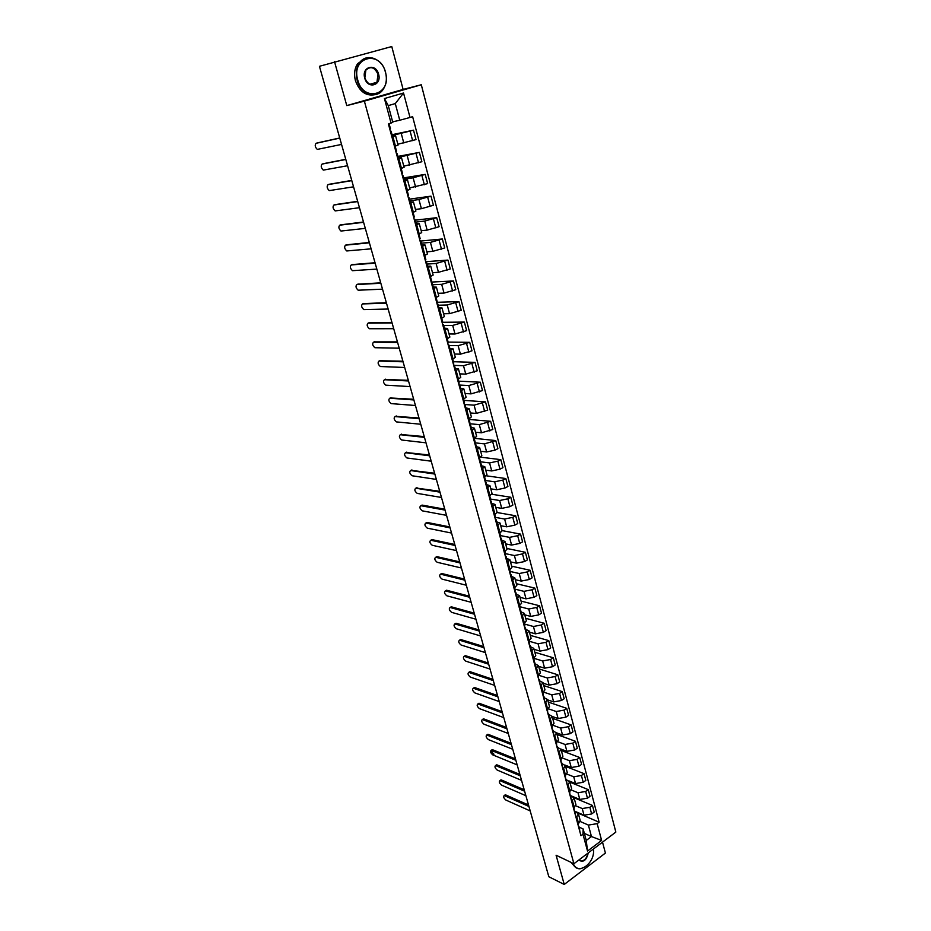 <?xml version="1.0" encoding="UTF-8"?>
<svg xmlns="http://www.w3.org/2000/svg" width="931" height="931" viewBox="0 0 931 931"><rect width="100%" height="100%" fill="white"/><g stroke="black" fill="none" stroke-linecap="round" stroke-linejoin="round"><path stroke-width="1.4" d="M564.244 884.45L556.086 855.228L573.915 863.735L615.845 832.081L421.289 84.756L403.123 89.423L391.765 46.55L319.438 66.299L548.825 876.746L564.244 884.45L605.406 853.064L602.508 842.136M334.508 61.644L346.786 105.61L364.37 101.142L573.915 863.735M575.009 811.332L584.028 815.207L591.639 813.962L594.211 812.076L592.442 805.431L589.87 807.305L582.236 808.55L575.858 805.85M575.067 811.564L578.384 813.764L576.778 816.859L578.582 823.551L580.188 820.432L578.419 813.903M578.582 823.551L577.825 824.098M574.055 797.739L592.442 805.431M576.778 816.859L576.021 817.418M570.773 795.691L579.804 799.45L587.449 798.193L590.033 796.319L588.252 789.616L585.669 791.466L578 792.747L571.471 790.058M573.543 808.248L575.917 804.617L574.148 798.03M569.865 782.156L588.252 789.616M570.796 795.749L574.101 797.89L571.715 801.498M569.097 780.946L575.533 783.565L583.213 782.273L585.82 780.422L584.028 773.649L581.421 775.5L573.729 776.791L567.026 774.115M569.213 792.246L571.622 788.662L569.83 782.005M565.617 766.422L584.028 773.649M566.479 779.794L569.784 781.877L567.363 785.438M565.07 765.107L571.238 767.528L578.954 766.213L581.572 764.374L579.757 757.543L577.127 759.37L569.411 760.697L562.522 758.032M564.838 776.105L567.282 772.567L565.466 765.852M561.346 750.549L579.757 757.543M562.126 763.688L565.431 765.713L562.987 769.239M560.869 749.059L566.898 751.34L574.636 750.002L577.278 748.187L575.451 741.297L572.809 743.113L565.059 744.451L557.948 741.798M560.439 759.824L562.894 756.321L561.067 749.536M557.029 734.536L575.451 741.297M557.727 747.43L561.032 749.408L558.553 752.876M556.552 732.837L562.522 735.013L570.296 733.651L572.949 731.847L571.099 724.9L568.445 726.692L560.66 728.065L553.305 725.412M555.993 743.38L558.484 739.936L556.633 733.081M552.665 718.383L571.099 724.9M553.293 731.033L556.598 732.953L554.096 736.374M551.501 726.785L554.015 723.387L552.153 716.463L558.1 718.534L565.908 717.149L568.585 715.369L566.723 708.34L564.035 710.12L556.226 711.517L548.592 708.875M548.278 702.079L566.723 708.34M548.825 714.484L552.118 716.346L549.593 719.721M547.684 699.891L553.642 701.904L561.474 700.496L564.174 698.727L562.289 691.64L559.589 693.409L551.746 694.829L543.797 692.187M546.962 710.039L549.523 706.687L547.637 699.705M543.844 685.623L562.289 691.64M544.309 697.785L547.603 699.577L545.042 702.905M543.18 683.191L549.15 685.123L557.006 683.691L559.717 681.934L557.832 674.789L555.109 676.534L547.23 677.977L538.933 675.336M542.401 693.141L544.972 689.836L543.076 682.784M539.363 669.028L557.832 674.789M539.747 680.922L543.041 682.667L540.446 685.938M538.642 666.34L544.6 668.19L552.502 666.724L555.225 664.99L553.317 657.775L550.582 659.497L542.668 660.975L533.963 658.333M537.781 676.081L540.387 672.834L538.467 665.712M534.848 652.27L553.317 657.775M535.15 663.908L538.432 665.595L535.814 668.819M534.057 649.326L540.027 651.095L547.952 649.605L550.698 647.883L548.766 640.609L546.008 642.309L538.071 643.81L529.006 641.191M533.126 658.857L535.767 655.668L533.824 648.465M530.286 635.361L548.766 640.609M530.507 646.742L533.789 648.348L531.135 651.525M529.425 632.161L535.395 633.836L543.355 632.324L546.125 630.624L544.17 623.27L541.4 624.957L533.428 626.493L524.351 624.003M528.412 641.482L531.089 638.34L529.134 631.067M525.689 618.3L544.17 623.27M525.817 629.403L529.099 630.95L526.411 634.069M524.758 614.832L530.728 616.415L538.712 614.879L541.505 613.203L539.538 605.778L536.745 607.443L528.738 609.002L519.661 606.651M523.664 623.933L526.376 620.849L524.397 613.506M521.046 601.089L539.538 605.778M521.081 611.911L524.362 613.389L521.651 616.45M520.033 597.341L526.015 598.831L534.033 597.271L536.85 595.607L534.86 588.113L532.043 589.765L524.002 591.348L514.924 589.137M518.881 606.209L521.616 603.183L519.614 595.77M516.356 583.702L534.86 588.113M516.309 594.246L519.579 595.665L516.833 598.668M515.274 579.687L521.255 581.084L529.308 579.489L532.136 577.848L530.135 570.284L527.295 571.913L519.23 573.531L510.153 571.459M514.04 588.334L516.81 585.355L514.785 577.86M511.631 566.164L530.135 570.284M511.491 576.417L514.762 577.767L511.98 580.711M510.467 561.859L516.449 563.174L524.537 561.544L527.388 559.927L525.363 552.292L522.5 553.898L514.401 555.539L505.324 553.608M509.152 570.272L511.957 567.363L509.909 559.787M506.86 548.464L525.363 552.292M506.615 558.414L509.885 559.694L507.069 562.58M505.614 543.867L511.596 545.077L519.719 543.425L522.594 541.83L520.545 534.115L517.671 535.709L509.536 537.373L500.447 535.593M504.218 552.036L507.058 549.185L504.998 541.539M502.042 530.589L520.545 534.115M501.704 540.236L504.963 541.446L502.123 544.274M500.727 525.701L506.697 526.818L514.855 525.131L517.752 523.548L515.693 515.774L512.783 517.333L504.614 519.033L495.536 517.403M499.237 533.626L502.112 530.845L500.028 523.117M497.154 512.539L515.693 515.774M496.747 521.884L500.005 523.024L497.119 525.794M495.781 507.36L501.751 508.373L509.944 506.662L512.865 505.102L510.782 497.247L507.849 498.795L499.644 500.517L490.567 499.051M494.21 515.041L497.107 512.318L495.013 504.509M491.952 494.28L510.782 497.247M491.731 503.357L494.989 504.416L492.068 507.127M490.788 488.845L496.758 489.753L504.986 488.007L507.93 486.471L505.824 478.534L502.868 480.059L494.64 481.816L485.423 480.489M489.136 496.27L492.068 493.605L489.939 485.726M486.459 475.822L505.824 478.534M486.68 484.644L489.915 485.633L486.971 488.275M485.749 470.143L491.719 470.946L499.982 469.177L502.938 467.665L500.82 459.646L497.841 461.148L489.578 462.94L480.024 461.729M484.004 477.312L486.971 474.717L484.83 466.745M480.675 457.179L500.82 459.646M481.571 465.756L484.807 466.664L481.816 469.236M480.652 451.267L486.634 451.966L494.92 450.162L497.91 448.672L495.758 440.572L484.457 443.878L474.67 442.807M478.825 458.168L481.827 455.631L479.663 447.59M474.577 438.35L495.758 440.572M476.404 446.682L479.64 447.508L476.614 450.01M475.508 432.205L481.49 432.787L492.825 429.494L490.66 421.312L479.302 424.617L469.503 423.733M473.588 438.838L476.637 436.371L474.449 428.237M469.049 419.439L490.66 421.312M471.202 427.41L474.426 428.155L471.365 430.599M470.318 412.945L476.3 413.422L487.693 410.117L485.505 401.866L474.088 405.171L464.29 404.473M468.305 419.311L471.389 416.913L469.177 408.686M463.894 400.388L485.505 401.866M465.942 407.953L469.154 408.616L466.059 410.99M465.081 393.499L471.051 393.871L482.502 390.555L480.291 382.21L468.817 385.539L459.565 385.05M462.975 399.585L466.094 397.258L463.847 388.949M458.692 381.151L480.291 382.21M460.624 388.297L463.836 388.879L460.694 391.171M459.786 373.866L465.756 374.122L477.266 370.794L475.043 362.368L463.498 365.697L454.433 365.394M457.575 379.662L460.74 377.404L458.471 369.013M453.444 361.717L475.043 362.368M455.259 368.443L458.459 368.944L455.282 371.166M454.444 354.036L460.414 354.164L471.982 350.836L469.724 342.329L458.133 345.669L449.068 345.541M452.129 359.529L455.329 357.353L453.048 348.869M448.137 342.096L469.724 342.329M449.836 348.392L453.025 348.811L449.813 350.952M449.033 333.996L455.003 334.008L466.64 330.668L464.36 322.079L452.699 325.419L443.645 325.478M446.636 339.198L449.871 337.092L447.555 328.515M442.772 322.289L464.36 322.079M444.355 328.131L447.543 328.457L444.285 330.528M443.587 313.759L449.545 313.654L461.241 310.302L458.936 301.621L447.217 304.984L438.164 305.228M441.073 318.658L444.355 316.633L442.016 307.963M437.07 301.667L436.651 302.307L458.936 301.621M438.827 307.672L442.004 307.905L438.71 309.907M438.07 293.323L444.029 293.09L455.783 289.727L453.467 280.964L441.69 284.327L432.636 284.758M435.464 297.897L438.78 295.953L436.418 287.19M431.181 282.093L453.467 280.964M433.241 287.004L436.406 287.144L433.066 289.052M432.508 272.678L438.466 272.306L450.278 268.943L447.927 260.086L436.092 263.461L427.038 264.09M429.785 276.938L433.148 275.064L430.762 266.208M425.665 261.692L447.927 260.086M427.585 266.115L430.75 266.161L427.364 268M426.875 251.812L432.834 251.323L444.715 247.937L442.341 238.988L430.436 242.374L421.394 243.2M424.059 255.746L427.457 253.965L425.048 245.004M420.8 241.024L442.341 238.988M421.883 245.016L425.036 244.969L421.615 246.715M421.196 230.737L427.143 230.108L439.095 226.722L436.697 217.679L424.722 221.066L415.692 222.102M418.263 234.333L421.708 232.634L419.264 223.58L415.796 225.209M415.168 220.193L436.697 217.679M416.122 223.696L419.264 223.545M415.459 209.44L421.406 208.684L433.415 205.286L430.995 196.15L418.95 199.548L409.931 200.782M412.41 212.699L415.901 211.093L413.434 201.934L409.908 203.482M409.477 199.153L430.995 196.15M410.292 202.155L413.422 201.899M409.652 187.922L427.666 183.616L425.223 174.388L413.12 177.798L404.101 179.252M406.486 190.832L410.024 189.307L407.534 180.055L403.973 181.51M403.728 177.891L425.223 174.388M404.403 180.381L407.522 180.032M403.786 166.184L421.871 161.726L419.392 152.393L398.212 157.479M400.516 168.732L404.101 167.301L401.575 157.944L397.968 159.317M397.921 156.408L419.392 152.393M398.456 158.375L401.564 157.921M397.863 144.212L416.006 139.603L413.504 130.177L392.265 135.484M394.465 146.4L398.096 145.061L395.547 135.589L391.893 136.88M392.056 134.704L413.504 130.177M392.451 136.147L395.547 135.577M584.354 833.385L591.464 836.562L588.392 825.075L580.188 821.491M579.303 827.24L583.155 828.951L586.251 840.449L591.464 836.562L601.612 840.437L587.519 851.062L582.969 834.199L583.155 828.951M392.649 121.833L399.748 120.239L395.291 103.574L388.285 105.622L392.789 122.345L388.413 124.009L580.967 835.689L582.969 834.199M391.09 123.195L384.433 98.546L403.53 93.019L410.012 117.469L399.748 120.239M588.392 825.075L597.167 823.656L599.133 822.201L412.631 116.666L410.012 117.469M597.167 823.656L601.612 840.437M421.289 84.756L364.37 101.142M403.123 89.423L346.786 105.61M578.023 813.112L599.133 822.201M587.519 851.062L586.251 840.449M395.291 103.574L403.53 93.019M388.285 105.622L384.433 98.546M578.349 823.714L578.454 826.414M504.683 795.225L505.731 794.934L528.529 805.012M578.64 826.146L578.919 828.125M579.245 827.031L579.897 831.755M528.936 806.455L504.195 795.563C503.101 796.633 503.671 798.135 505.917 800.066L530.193 810.924M574.066 807.864L574.183 810.622M500.366 780.294L501.413 779.98L524.211 789.791M574.357 810.377L574.648 812.344M574.986 811.262L575.637 815.998M524.619 791.199L499.9 780.62C498.772 781.691 499.342 783.204 501.611 785.147L525.887 795.702M569.749 791.874L569.865 794.678M496.025 765.235L497.061 764.91L519.87 774.429M570.028 794.457L570.342 796.424M570.68 795.353L571.343 800.113M520.254 775.802L495.56 765.538C494.408 766.632 494.978 768.156 497.259 770.1L521.546 780.364M588.252 852.901C586.483 860.395 583.318 862.781 578.745 860.081M578.919 859.953L581.561 861.07C584.924 860.384 586.984 857.8 587.729 853.296M575.94 867.669L570.843 862.269M580.094 868.832C576.568 868.821 574.055 866.912 572.577 863.095M573.217 863.398C577.651 876.094 595.584 863.084 593.419 849.014M385.457 72.327C380.162 49.343 350.778 57 357.725 79.985C363.497 103.108 392.265 94.729 385.457 72.327M357.143 80.147C355.537 73.735 356.236 68.103 359.25 63.261C365.895 52.357 382.304 58.211 385.55 72.304C387.156 78.902 386.342 84.628 383.106 89.469C376.485 99.652 360.565 94.147 357.143 80.147M378.603 74.224C382.024 85.489 367.559 89.597 364.731 78.053C361.275 66.636 375.891 62.714 378.603 74.224M364.836 78.018C368.117 85.117 372.144 86.548 376.927 82.312L378.021 74.387C374.739 67.218 370.689 65.81 365.86 70.151L364.836 78.018M375.228 94.625C366.162 96.452 359.564 91.785 355.421 80.625C353.815 74.224 354.525 68.615 357.527 63.773L365.255 58.281M565.385 775.732L565.513 778.595M493.977 754.203C491.673 752.248 491.114 750.712 492.29 749.618L515.483 758.928M565.664 778.397L565.99 780.353M566.339 779.294L567.002 784.077M515.867 760.29L491.184 750.339C490.009 751.445 490.567 752.97 492.871 754.936L517.159 764.875M560.974 759.44L561.125 762.361M487.227 734.722L488.251 734.373L511.061 743.299M561.265 762.186L561.602 764.142M561.963 763.094L562.627 767.889M511.433 744.625L486.773 735.013C485.575 736.118 486.133 737.666 488.449 739.633L512.748 749.257M556.529 743.008L556.691 745.987M482.758 719.267L483.783 718.907L506.592 727.53M556.819 745.824L557.18 747.779M557.541 746.755L558.204 751.561M506.964 728.833L482.328 719.547C481.094 720.675 481.653 722.223 483.992 724.202L508.279 733.5M552.048 726.424L552.223 729.45M478.266 703.685L479.29 703.312L502.088 711.621M552.327 729.322L552.711 731.266M553.084 730.253L553.747 735.083M502.449 712.902L477.847 703.952C476.579 705.093 477.138 706.652 479.488 708.642L503.787 717.615M547.521 709.678L547.707 712.774M473.739 687.962L474.74 687.578L497.55 695.573M547.8 712.657L548.196 714.589M548.58 713.6L549.243 718.453M497.899 696.819L473.32 688.218C472.029 689.371 472.576 690.942 474.95 692.943L499.249 701.578M542.948 692.78L543.145 695.934M469.166 672.112L470.167 671.717L492.965 679.374M543.227 695.841L544.018 696.737L543.646 697.773M544.041 696.795L544.705 701.671M493.314 680.608L468.759 672.357C467.443 673.509 467.979 675.091 470.376 677.105L494.664 685.402M538.339 675.72L538.549 678.932M464.546 656.111L465.547 655.703L488.344 663.047M538.607 678.874L539.433 679.77L539.061 680.794M539.456 679.839L540.12 684.727M488.682 664.234L464.162 656.343C462.812 657.519 463.347 659.113 465.756 661.138L490.043 669.075M534.103 660.486L534.417 663.652M459.891 639.969L460.88 639.562L483.678 646.556M535.686 666.328L535.488 667.632M484.004 647.732L459.518 640.191C458.133 641.378 458.669 642.995 461.101 645.02L485.388 652.608M529.425 643.205L529.739 646.358M455.201 623.689L456.178 623.27L478.965 629.926M531.019 649.093L530.821 650.362M479.29 631.067L454.828 623.91C453.42 625.108 453.944 626.726 456.399 628.762L480.687 635.989M524.712 625.748L524.49 626.982M450.464 607.268L451.43 606.837L474.216 613.145M524.514 627.04L525.421 627.936L525.014 628.902M526.318 631.695L526.108 632.94M474.531 614.251L450.104 607.466C448.672 608.688 449.184 610.317 451.663 612.365L475.939 619.231M519.94 608.129L519.719 609.34M445.693 590.696L446.647 590.254L469.422 596.212M519.754 609.456L520.662 610.329L520.243 611.271M521.569 614.134L521.348 615.356M469.724 597.295L445.344 590.894C443.878 592.116 444.39 593.757 446.88 595.817L471.144 602.31M515.134 590.347L514.901 591.522M440.875 573.973L441.725 573.508L464.592 579.129M514.948 591.709L515.855 592.558L515.425 593.478M516.775 596.41L516.542 597.597M464.883 580.176L440.538 574.159C439.036 575.405 439.537 577.057 442.062 579.129L466.315 585.238M510.281 572.39L510.037 573.531M436.011 557.11L436.942 556.645L459.705 561.882M510.107 573.799L511.003 574.613L510.572 575.509M511.934 578.512L511.689 579.664M459.995 562.894L435.685 557.285C434.149 558.542 434.649 560.206 437.186 562.289L461.439 568.003M505.382 554.259L505.126 555.376M431.1 540.085L431.996 539.608L454.782 544.484M505.219 555.714L506.103 556.494L505.661 557.366M507.046 560.439L506.801 561.568M455.061 545.461L430.785 540.248C429.226 541.516 429.726 543.204 432.275 545.298L456.516 550.617M500.424 535.965L500.156 537.047M426.154 522.908L427.073 522.431L449.813 526.911M500.273 537.455L501.157 538.199L500.703 539.049M502.112 542.203L501.856 543.285M450.08 527.854L425.851 523.059C424.257 524.351 424.745 526.05 427.317 528.156L451.547 533.067M495.432 517.473L495.152 518.532M421.173 505.545L422.069 505.091L444.797 509.187M495.28 519.009L496.165 519.731L495.699 520.557M497.131 523.781L496.863 524.84M445.053 510.095L420.835 505.719C419.241 507.034 419.73 508.745 422.313 510.851L446.531 515.355M490.381 498.818L490.09 499.831M416.145 488.03L439.723 491.289M490.241 500.401L491.114 501.076L490.649 501.879M492.103 505.172L491.824 506.208M439.979 492.162L415.773 488.205C414.19 489.555 414.679 491.277 417.228 493.383L441.48 497.468M485.284 479.977L484.981 480.955M411.071 470.353L434.614 473.227M485.156 481.595L486.029 482.235L485.54 483.014M487.029 486.389L486.727 487.39M434.847 474.065L410.676 470.539C409.093 471.912 409.57 473.646 412.107 475.753L436.371 479.418M480.14 460.938L479.826 461.892M405.963 452.501L429.459 455.003M480.024 462.614L480.885 463.219L480.396 463.975M481.897 467.432L481.583 468.386M429.68 455.806L405.52 452.71C403.938 454.107 404.415 455.853 406.94 457.971L431.216 461.206M474.95 441.725L474.624 442.632M400.796 434.498L424.245 436.592M474.833 443.435L475.683 444.006L475.194 444.739M476.719 448.276L476.393 449.196M424.466 437.361L400.318 434.719C398.747 436.127 399.213 437.896 401.726 440.014L426.002 442.819M469.701 422.313L469.352 423.186M395.594 416.32L418.985 418.007M469.596 424.07L470.446 424.606L469.934 425.316M471.482 428.923L471.156 429.819M419.194 418.741L395.07 416.553C393.51 417.996 393.964 419.776 396.455 421.906L420.754 424.245M464.394 402.704L464.045 403.542M390.333 397.968L413.678 399.259M464.301 404.52L465.139 405.02L464.627 405.695M466.198 409.384L465.849 410.245M413.876 399.946L389.763 398.224C388.215 399.69 388.669 401.482 391.148 403.612L415.447 405.509M459.041 382.909L458.669 383.7M385.027 379.452L408.313 380.314M458.96 384.771L459.798 385.225L459.262 385.876M460.868 389.658L460.508 390.461M408.5 380.965L384.422 379.72C382.874 381.21 383.328 383.025 385.783 385.155L410.094 386.586M453.63 362.904L453.257 363.66M379.685 360.763L402.902 361.193M453.56 364.812L454.386 365.231L453.851 365.86M455.48 369.723L455.096 370.491M403.076 361.81L379.022 361.042C377.486 362.555 377.928 364.382 380.372 366.523L404.682 367.477M448.172 342.701L447.776 343.423M374.285 341.886L397.444 341.886M448.114 344.656L448.928 345.04L448.37 345.634M450.034 349.579L449.638 350.324M397.595 342.457L373.575 342.177C372.039 343.725 372.481 345.576 374.902 347.717L399.224 348.182M442.644 322.289L442.237 322.964M368.827 322.848L391.916 322.394M442.597 324.302L443.412 324.64L442.842 325.198M444.529 329.237L444.122 329.935M392.067 322.917L368.071 323.15C366.546 324.721 366.989 326.583 369.386 328.736L393.708 328.701M363.323 303.611L386.353 302.703M437.035 303.727L437.838 304.03L437.267 304.565M438.978 308.696L438.559 309.348M386.481 303.192L362.52 303.925C360.995 305.531 361.437 307.405 363.823 309.569L388.134 309.034M431.437 280.825L431.006 281.43M357.772 284.199L380.721 282.826M431.414 282.954L432.205 283.199L431.623 283.711M433.357 287.935L432.927 288.54M380.849 283.268L356.91 284.525C355.398 286.154 355.828 288.051 358.191 290.216L382.513 289.169M352.162 264.59L375.042 262.751M425.735 261.948L426.526 262.158L425.921 262.647M375.146 263.147L351.243 264.939C349.742 266.592 350.172 268.512 352.523 270.677L376.834 269.106M346.507 244.806L369.304 242.467M419.997 240.745L420.777 240.908L420.16 241.35M369.398 242.828L345.529 245.156C344.039 246.843 344.458 248.775 346.786 250.951L371.097 248.833M340.793 224.825L363.497 221.997M414.19 219.309L414.958 219.425L414.342 219.832M363.59 222.3L339.757 225.186C338.267 226.896 338.686 228.851 341.002 231.039L365.313 228.374M335.02 204.645L357.644 201.305M408.337 197.64L409.093 197.709L408.453 198.094M357.725 201.561L333.926 205.018C332.448 206.763 332.867 208.73 335.16 210.918L359.459 207.706M329.202 184.268L351.732 180.416M402.413 175.75L403.158 175.773L402.518 176.122M351.79 180.626L328.038 184.641C326.572 186.421 326.979 188.411 329.26 190.611L353.547 186.817M323.325 163.693L345.762 159.306M396.42 153.627L397.165 153.603L396.501 153.918M345.808 159.469L322.091 164.077C320.636 165.893 321.044 167.894 323.301 170.105L347.577 165.73M317.378 142.909L339.722 137.986M390.38 131.271L391.113 131.19L390.426 131.48M339.757 138.102L316.086 143.304C314.643 145.143 315.05 147.179 317.296 149.391L341.549 144.421M401.273 133.599L403.798 143.025M407.231 155.814L409.733 165.136M413.12 177.798L415.598 187.026M418.95 199.548L421.406 208.684M424.722 221.066L427.143 230.108M430.436 242.374L432.834 251.323M436.092 263.461L438.466 272.306M441.69 284.327L444.029 293.09M447.217 304.984L449.545 313.654M452.699 325.419L455.003 334.008M458.133 345.669L460.414 354.164M463.498 365.697L465.756 374.122M468.817 385.539L471.051 393.871M474.088 405.171L476.3 413.422M479.302 424.617L481.49 432.787M484.457 443.878L486.634 451.966M489.578 462.94L491.719 470.946M494.64 481.816L496.758 489.753M499.644 500.517L501.751 508.373M504.614 519.033L506.697 526.818M509.536 537.373L511.596 545.077M514.401 555.539L516.449 563.174M519.23 573.531L521.255 581.084M524.002 591.348L526.015 598.831M528.738 609.002L530.728 616.415M533.428 626.493L535.395 633.836M538.071 643.81L540.027 651.095M542.668 660.975L544.6 668.19M547.23 677.977L549.15 685.123M551.746 694.829L553.642 701.904M556.226 711.517L558.1 718.534M560.66 728.065L562.522 735.013M565.059 744.451L566.898 751.34M569.411 760.697L571.238 767.528M573.729 776.791L575.533 783.565M578 792.747L579.804 799.45M582.236 808.55L584.028 815.207M398.957 158.992L401.494 168.418M404.95 181.184L407.464 190.506M410.885 203.133L413.376 212.361M416.762 224.86L419.218 233.984M422.569 246.354L425.013 255.385M428.318 267.628L430.727 276.565M434.009 288.68L436.395 297.524M439.641 309.523L442.004 318.274M445.216 330.144L447.555 338.803M450.732 350.556L453.048 359.133M456.19 370.759L458.483 379.243M461.601 390.764L463.871 399.166M466.955 410.559L469.201 418.88M472.25 430.169L474.473 438.408M477.498 449.58L479.698 457.738M482.689 468.793L484.876 476.87M487.832 487.821L489.997 495.816M492.93 506.673L495.071 514.587M497.969 525.328L500.098 533.172M502.973 543.809L505.068 551.571M507.919 562.103L509.99 569.795M512.818 580.234L514.878 587.845M517.671 598.179L519.707 605.72M522.477 615.961L524.49 623.433M527.237 633.58L529.239 640.982M531.95 651.025L533.928 658.357M536.617 668.307L538.584 675.569M541.248 685.425L543.192 692.617M545.834 702.393L547.765 709.515M550.372 719.197L552.281 726.261M554.876 735.851L556.773 742.845M559.333 752.353L561.207 759.277M563.755 768.692L565.617 775.57M568.131 784.891L569.981 791.711M572.472 800.951L574.299 807.701M392.894 136.566L395.466 146.086M416.052 153.475L418.531 162.82M421.906 175.505L424.361 184.745M427.69 197.291L430.134 206.449M433.427 218.855L435.836 227.909M439.106 240.198L441.48 249.159M444.715 261.32L447.078 270.188M450.278 282.221L452.606 291.007M455.771 302.912L458.087 311.606M461.217 323.394L463.51 332.006M466.617 343.679L468.875 352.186M471.947 363.742L474.193 372.179M477.231 383.619L479.453 391.963M482.467 403.286L484.655 411.549M487.646 422.767L489.811 430.948M492.767 442.05L494.92 450.162M497.841 461.148L499.982 469.177M502.868 480.059L504.986 488.007M507.849 498.795L509.944 506.662M512.783 517.333L514.855 525.131M517.671 535.709L519.719 543.425M522.5 553.898L524.537 561.544M527.295 571.913L529.308 579.489M532.043 589.765L534.033 597.271M536.745 607.443L538.712 614.879M541.4 624.957L543.355 632.324M546.008 642.309L547.952 649.605M550.582 659.497L552.502 666.724M555.109 676.534L557.006 683.691M559.589 693.409L561.474 700.496M564.035 710.12L565.908 717.149M568.445 726.692L570.296 733.651M572.809 743.113L574.636 750.002M577.127 759.37L578.954 766.213M581.421 775.5L583.213 782.273M585.669 791.466L587.449 798.193M589.87 807.305L591.639 813.962M410.129 131.224L412.642 140.662M504.649 795.679L505.731 794.934M500.331 780.725L501.413 779.98M495.967 765.643L497.061 764.91M491.568 750.433L492.674 749.711M487.134 735.094L488.251 734.373M482.665 719.628L483.783 718.907M478.162 704.022L479.29 703.312M473.611 688.288L474.74 687.578M469.015 672.415L470.167 671.717M464.394 656.402L465.547 655.703M459.716 640.237L460.88 639.562M455.015 623.945L456.178 623.27M450.255 607.501L451.43 606.837M445.46 590.917L446.647 590.254M440.631 574.183L441.818 573.531M435.743 557.297L436.942 556.645M430.82 540.259L432.031 539.619M427.061 522.431L425.851 523.059L427.073 522.431M420.835 505.719L422.069 505.091M415.773 488.205L417.018 487.6M410.676 470.539L411.921 469.934M405.52 452.71L406.766 452.117M400.318 434.719L401.575 434.125M395.07 416.553L396.338 415.982M389.763 398.224L391.043 397.653M384.422 379.72L385.713 379.161M379.022 361.042L380.325 360.495M373.575 342.177L374.879 341.642M368.071 323.15L369.386 322.615M362.52 303.925L363.846 303.413M356.91 284.525L358.249 284.013M351.243 264.939L352.593 264.439M345.529 245.156L346.891 244.667M339.757 225.186L341.118 224.708M333.926 205.018L335.3 204.552M328.038 184.641L329.434 184.198M322.091 164.077L323.499 163.635M316.086 143.304L317.506 142.874M504.195 795.563L505.277 794.818M499.9 780.62L500.983 779.875M495.56 765.538L496.654 764.805M581.561 861.07L579.024 859.872M376.927 82.312L369.747 84.267M357.527 63.773L359.25 63.261M491.184 750.339L492.29 749.618M486.773 735.013L487.891 734.291M482.328 719.547L483.457 718.837M477.847 703.952L478.976 703.242M473.32 688.218L474.461 687.52M468.759 672.357L469.899 671.658M464.162 656.343L465.314 655.657M534.301 660.777L533.684 658.508M535.884 666.619L534.825 662.721M459.518 640.191L460.67 639.516M529.623 643.484L528.983 641.133M531.217 649.384L530.146 645.439M454.828 623.91L456.004 623.235M524.898 626.028L524.246 623.584M526.515 631.974L525.433 627.994M450.104 607.466L451.279 606.803M520.138 608.397L519.451 605.872M521.756 614.402L520.673 610.387M445.344 590.894L446.531 590.231M515.32 590.603L514.622 587.996M516.961 596.666L515.867 592.605M440.538 574.159L441.725 573.508M510.467 572.646L509.734 569.935M512.12 578.768L511.014 574.66M435.685 557.285L436.883 556.633M505.568 554.504L504.811 551.711M507.232 560.683L506.115 556.54M430.785 540.248L431.996 539.608M500.61 536.198L499.831 533.312M502.298 542.436L501.169 538.246M495.618 517.706L494.803 514.727M497.317 524.002L496.176 519.777M490.567 499.028L489.729 495.955M492.29 505.393L491.126 501.122M485.47 480.175L484.609 477.009M487.204 486.599L486.04 482.281M480.315 461.136L479.43 457.866M482.072 467.63L480.896 463.266M475.124 441.899L474.205 438.536M476.893 448.463L475.694 444.052M469.864 422.488L468.933 419.008M471.656 429.098L470.458 424.652M464.569 402.867L463.603 399.294M466.373 409.559L465.151 405.055M459.204 383.06L458.215 379.371M461.031 389.81L459.798 385.259M453.793 363.043L452.769 359.25M455.643 369.863L454.398 365.266M448.335 342.817L447.276 338.919M450.197 349.719L448.94 345.064M442.807 322.394L441.725 318.39M444.692 329.365L443.424 324.663M437.233 301.76L436.115 297.641M439.129 308.801L437.849 304.053M431.588 280.918L430.448 276.67M433.509 288.028L432.217 283.222M425.898 259.854L424.722 255.49M427.841 267.034L426.526 262.181M420.137 238.569L418.927 234.088M422.104 245.831L420.777 240.92M414.33 217.063L413.085 212.466M416.308 224.394L414.97 219.437M408.453 195.335L407.173 190.599M410.455 202.749L409.093 197.733M402.518 173.375L401.203 168.511M404.543 180.858L403.17 175.784M396.513 151.171L395.163 146.179M398.561 158.736L397.176 153.615M390.45 128.734L389.111 123.8M392.51 136.392L391.113 131.201"/></g></svg>
